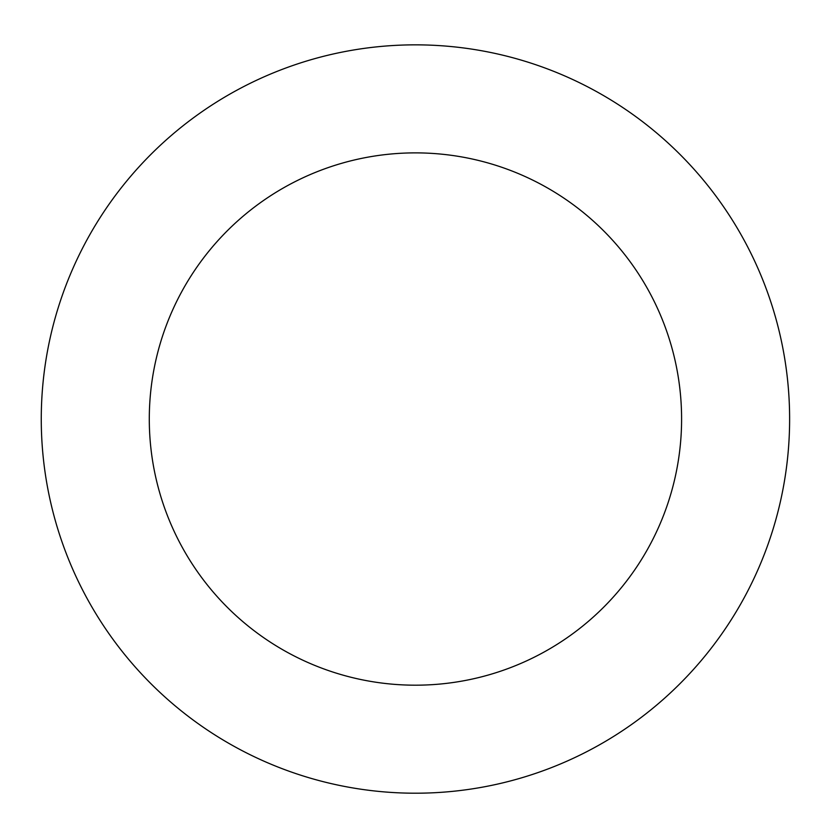 <?xml version="1.0" encoding="UTF-8"?>
<svg xmlns="http://www.w3.org/2000/svg" width="831" height="831" viewBox="0 0 831 831"><rect width="100%" height="100%" fill="white"/><g stroke="black" fill="none" stroke-linecap="round" stroke-linejoin="round"><path stroke-width="1.25" d="M73.647 266.772A374.168 374.168 0 0 0 454.484 791.164A374.168 374.168 0 0 0 718.202 199.16A374.168 374.168 0 0 0 73.647 266.772M172.318 310.732A266.159 266.159 0 0 0 443.214 683.736A266.159 266.159 0 0 0 630.802 262.638A266.159 266.159 0 0 0 172.318 310.732"/></g></svg>
